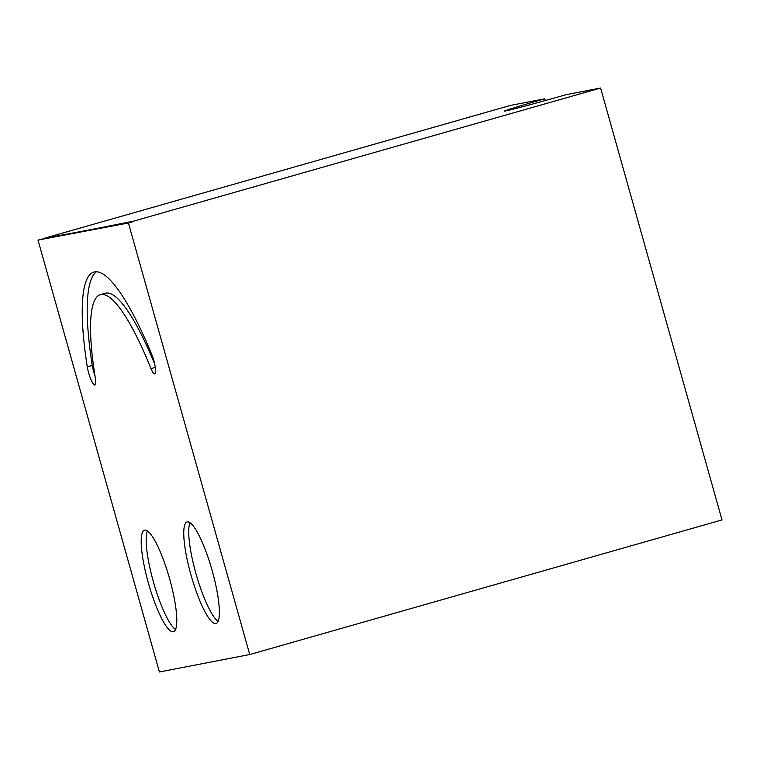 <?xml version="1.0" encoding="UTF-8"?>
<svg xmlns="http://www.w3.org/2000/svg" width="760" height="760" viewBox="0 0 760 760"><rect width="100%" height="100%" fill="white"/><g stroke="black" fill="none" stroke-linecap="round" stroke-linejoin="round"><path stroke-width="1.14" d="M128.43 222.993L133.409 221.578L42.968 238.659L510.264 105.469L544.787 98.8A52.81 0.921 -15.7 0 0 504.592 111.036A52.81 0.921 -15.7 0 0 566.067 94.696L600.6 88.027L722 519.925L249.736 654.531L128.43 222.993L38 240.075L133.304 221.217L600.6 88.027M38 240.075L159.4 671.973L249.736 654.531M154.764 364.344A155.781 31.854 74.1 0 0 105.346 293.255L100.377 294.671A155.781 31.854 74.1 0 0 95.399 378.404A13.205 2.698 74.1 0 1 94.905 385.026A13.205 2.698 74.1 0 1 87.276 366.89A184.822 37.791 74.1 0 1 93.898 272.07A184.822 37.791 74.1 0 1 152.161 355.49A13.205 2.698 74.1 0 1 154.802 373.834A13.205 2.698 74.1 0 1 150.964 368.638L155.325 367.394M100.377 294.671A155.781 31.854 74.1 0 1 150.964 368.638M144.714 530.119A52.81 10.801 74.1 0 1 169.508 578.445A52.81 10.801 74.1 0 1 173.47 631.731A52.81 10.801 74.1 0 1 148.618 583.908A52.81 10.801 74.1 0 1 144.523 530.167A52.81 10.801 74.1 0 1 144.714 530.119M187.273 521.901A52.81 10.801 74.1 0 1 212.068 570.228A52.81 10.801 74.1 0 1 216.039 623.523A52.81 10.801 74.1 0 1 191.178 575.69A52.81 10.801 74.1 0 1 187.083 521.949A52.81 10.801 74.1 0 1 187.273 521.901M545.281 100.538L544.787 98.8M87.276 366.89L92.245 365.474A184.822 37.791 74.1 0 1 96.501 271.776M94.971 375.706A13.205 2.698 74.1 0 1 92.245 365.474M175.541 629.546A52.81 10.801 74.1 0 1 153.586 582.492A52.81 10.801 74.1 0 1 147.43 530.936M218.101 621.338A52.81 10.801 74.1 0 1 196.147 574.275A52.81 10.801 74.1 0 1 189.99 522.718"/></g></svg>
